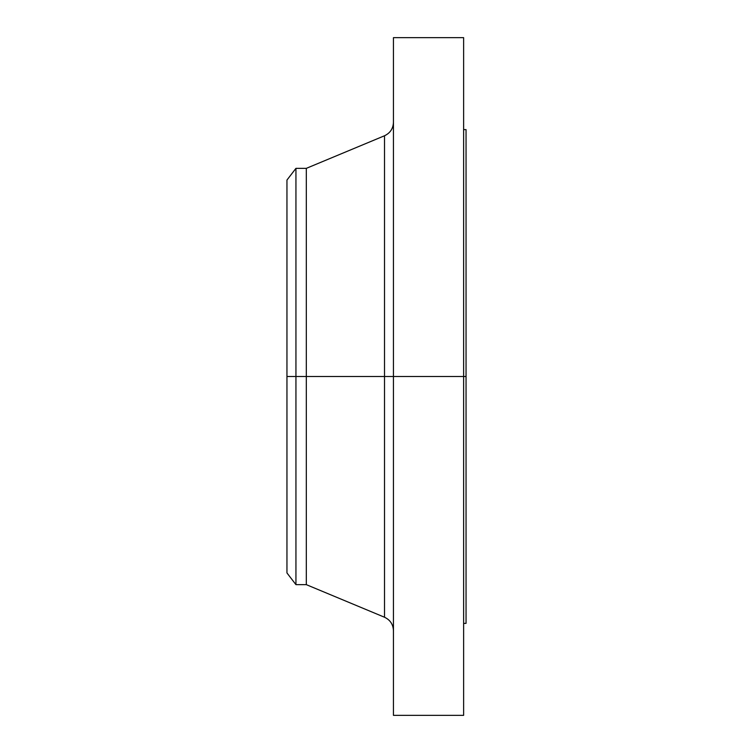 <?xml version="1.0" encoding="UTF-8"?>
<svg xmlns="http://www.w3.org/2000/svg" width="753" height="753" viewBox="0 0 753 753"><rect width="100%" height="100%" fill="white"/><g stroke="black" fill="none" stroke-linecap="round" stroke-linejoin="round"><path stroke-width="1.13" d="M463.632 37.65L463.632 376.5L463.632 37.65L393.442 37.65L393.442 376.5L466.051 376.5L466.051 623.38L466.051 376.5L463.632 376.5L463.632 715.35L463.632 376.5L384.51 376.5L384.51 135.766L384.51 376.5L286.949 376.5L286.949 572.939L286.949 376.5L295.938 376.5L295.938 584.648L295.938 376.5L306.311 376.5L306.311 584.648L306.311 376.5L384.51 376.5L384.51 135.766C390.176 133.093 393.16 128.631 393.442 122.362M286.949 572.939L295.938 584.648L306.311 584.648L384.51 617.234L384.51 376.5L384.51 617.234L384.51 376.5L393.442 376.5L393.442 715.35L393.442 37.65M466.051 129.62L466.051 376.5L466.051 129.62L463.632 129.62M384.51 135.766L306.311 168.352L306.311 376.5L306.311 168.352L295.938 168.352L295.938 376.5L295.938 168.352L286.949 180.061L286.949 376.5L286.949 180.061M463.632 715.35L393.442 715.35M466.051 623.38L463.632 623.38M384.51 617.234C390.176 619.907 393.16 624.369 393.442 630.638"/></g></svg>

